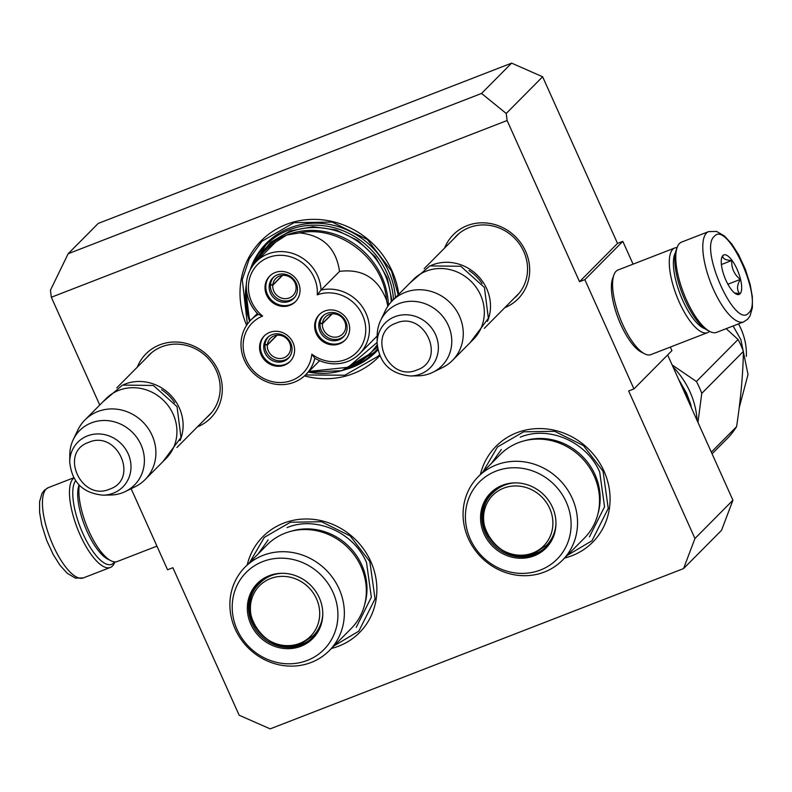 <?xml version="1.0" encoding="UTF-8"?>
<svg xmlns="http://www.w3.org/2000/svg" width="792" height="792" viewBox="0 0 792 792"><rect width="100%" height="100%" fill="white"/><g stroke="black" fill="none" stroke-linecap="round" stroke-linejoin="round"><path stroke-width="1.19" d="M694.95 538.501L732.927 500.207L721.552 530.284L683.575 568.577L694.95 538.501L628.65 390.981L633.947 388.931L584.842 279.655L579.536 281.704L507.108 120.523L51.322 297.257L99.752 405.009M683.575 568.577L270.191 728.868L239.164 715.235L172.864 567.716L167.567 569.765L131.135 488.704M504.801 307.672A45.57 42.313 -135.2 0 0 525.611 251.292A45.57 42.313 -135.2 0 0 484.229 222.849A45.57 42.313 -135.2 0 0 444.639 248.005M137.254 367.201A45.57 42.313 44.8 0 1 176.834 342.035A45.57 42.313 44.8 0 1 218.216 370.488A45.57 42.313 44.8 0 1 197.406 426.858M246.609 325.314A82.606 76.695 44.8 0 1 287.07 224.136A82.606 76.695 44.8 0 1 392.07 270.993A82.606 76.695 44.8 0 1 398.742 294.287M379.754 355.776A82.606 76.695 44.8 0 1 304.475 375.903M247.203 564.934A68.082 63.212 44.8 0 1 304.514 519.008A68.082 63.212 44.8 0 1 370.795 561.538A68.082 63.212 44.8 0 1 331.422 648.46M480.397 474.517A68.082 63.212 44.8 0 1 537.709 428.591A68.082 63.212 44.8 0 1 603.989 471.121A68.082 63.212 44.8 0 1 564.617 558.043M481.536 93.446L68.152 253.737L98.228 223.423L511.612 63.132L481.536 93.446L506.227 113.464L507.108 120.523M68.152 253.737L50.45 290.199L51.322 297.257M732.927 500.207L667.646 354.945M633.947 388.931L671.933 350.628L670.329 347.064M584.842 279.655L622.819 241.352L633.065 264.152M622.819 241.352L617.522 243.411L579.536 281.704M617.522 243.411L542.629 76.765L506.227 113.464M453.846 238.729A42.54 39.501 44.8 0 1 456.281 236.016A42.54 39.501 44.8 0 1 523.75 251.519A42.54 39.501 -135.2 0 1 516.701 295.931A42.54 39.501 -135.2 0 1 513.998 298.386M206.613 417.582A42.54 39.501 44.8 0 0 209.306 415.117A42.54 39.501 44.8 0 0 216.365 370.715A42.54 39.501 -135.2 0 0 148.896 355.202A42.54 39.501 -135.2 0 0 146.461 357.915M395.426 297.634A77.161 71.636 44.8 0 0 388.724 271.408A77.161 71.636 -135.2 0 0 266.369 243.273A77.161 71.636 -135.2 0 0 250.124 270.042M377.863 349.916A77.161 71.636 44.8 0 1 375.933 351.945A77.161 71.636 44.8 0 1 343.886 369.973M511.612 63.132L542.629 76.765M270.211 239.689A77.161 71.636 -135.2 0 0 266.696 244.233M377.764 349.49A77.161 71.636 44.8 0 1 374.972 351.618M482.892 472.002L497.495 446.965L523.591 431.818L554.687 431.313L583.447 445.569L603.058 471.23L608.236 508.434L592.03 540.718L567.102 555.529M247.391 324.166L242.273 279.665L249.232 258.845L261.964 241.273L293.99 222.681L332.155 222.067L367.438 239.57L391.515 271.062L398.208 294.832M379.378 354.865L377.972 356.331L344.827 375.22L305.464 374.972M249.698 562.429L264.31 537.382L290.407 522.235L321.502 521.73L350.252 535.996L369.864 561.657L375.042 598.851L358.835 631.135L333.917 645.955M431.105 265.449A42.362 39.333 -135.2 0 1 432.432 264.904A42.362 39.333 44.8 0 1 477.853 275.764A42.362 39.333 44.8 0 1 487.476 321.354M468.963 270.527A41.154 38.204 44.8 0 1 482.08 283.536M392.317 300.762L413.365 279.536A42.362 39.333 -135.2 0 1 426.254 271.121A42.362 39.333 44.8 0 1 476.477 287.803A42.362 39.333 44.8 0 1 473.527 339.204L452.47 360.419A42.362 39.333 44.8 0 1 442.52 367.557L432.838 372.29A38.65 35.878 44.8 0 1 430.165 373.468A38.65 35.878 -135.2 0 1 417.928 375.844L410.573 375.982A31.739 29.472 -135.2 0 0 420.621 374.022A31.739 29.472 -135.2 0 0 435.541 334.59A31.739 29.472 -135.2 0 0 394.862 316.711A31.739 29.472 -135.2 0 0 377.111 342.788L377.18 335.432A38.65 35.878 -135.2 0 1 380.615 320.493L385.268 310.781A42.362 39.333 -135.2 0 1 392.317 300.762A42.362 39.333 -135.2 0 1 405.207 292.347A42.362 39.333 44.8 0 1 455.43 309.028A42.362 39.333 44.8 0 1 452.47 360.419M380.615 320.493A38.65 35.878 -135.2 0 1 398.802 303.683A38.65 35.878 44.8 0 1 447.668 324.057A38.65 35.878 44.8 0 1 432.838 372.29M123.72 384.635A42.362 39.333 -135.2 0 1 125.037 384.09A42.362 39.333 44.8 0 1 170.458 394.951A42.362 39.333 44.8 0 1 180.081 440.54M161.578 389.713A41.154 38.204 44.8 0 1 174.685 402.722M84.932 419.958L105.98 398.732A42.362 39.333 -135.2 0 1 118.869 390.317A42.362 39.333 44.8 0 1 169.092 406.989A42.362 39.333 44.8 0 1 166.132 458.39L145.085 479.615A42.362 39.333 44.8 0 1 135.135 486.743L125.453 491.486A38.65 35.878 44.8 0 1 122.78 492.654A38.65 35.878 -135.2 0 1 110.543 495.03L103.188 495.168A31.739 29.472 -135.2 0 0 113.236 493.218A31.739 29.472 -135.2 0 0 128.155 453.776A31.739 29.472 -135.2 0 0 87.476 435.897A31.739 29.472 -135.2 0 0 69.726 461.983L69.795 454.628A38.65 35.878 -135.2 0 1 73.22 439.679L77.883 429.967A42.362 39.333 -135.2 0 1 84.932 419.958A42.362 39.333 -135.2 0 1 97.822 411.533A42.362 39.333 44.8 0 1 148.045 428.215A42.362 39.333 44.8 0 1 145.085 479.615M73.22 439.679A38.65 35.878 -135.2 0 1 91.417 422.869A38.65 35.878 44.8 0 1 140.283 443.243A38.65 35.878 44.8 0 1 125.453 491.486M708.662 231.601L681.635 242.075A48.411 16.612 68.8 0 0 679.486 243.51A48.411 16.612 68.8 0 0 677.19 247.391L676.16 250.203A45.995 15.781 68.8 0 0 684.991 300.168A45.995 15.781 68.8 0 0 707.117 330.046L709.771 331.432A48.411 16.612 68.8 0 0 716.641 332.353L743.668 321.879L747.648 319.245L750.024 315.978L752.4 307.692L752.341 296.752L750.133 284.368L745.371 269.32L738.58 254.668L731.848 244.104L724.512 236.046L716.562 231.412L708.662 231.601A48.411 16.612 68.8 0 0 706.523 233.026A48.411 16.612 68.8 0 0 712.048 286.15A48.411 16.612 68.8 0 0 743.668 321.879M677.19 247.391A48.411 16.612 68.8 0 0 686.476 299.98A48.411 16.612 68.8 0 0 709.771 331.432M748.648 312.929C764.003 300.881 727.501 219.661 714.275 236.432C698.92 248.48 735.422 329.7 748.648 312.929M740.055 293.802A21.176 7.267 68.8 0 0 737.005 269.102A21.176 7.267 68.8 0 0 722.868 255.559A21.176 7.267 68.8 0 0 721.858 257.261A21.176 7.267 68.8 0 0 724.69 277.309A21.176 7.267 68.8 0 0 736.114 294.03A21.176 7.267 68.8 0 0 740.055 293.802M734.521 292.951L739.778 293.683C736.669 290.209 736.827 285.457 740.273 279.437C734.154 274.398 731.323 268.082 731.768 260.509C725.492 260.221 722.492 258.657 722.769 255.826L721.611 258.093M731.768 260.509L721.403 264.528M740.273 279.437L727.898 284.229M114.533 561.894A45.995 15.781 -111.2 0 1 113.622 563.013A45.995 15.781 -111.2 0 1 82.932 533.61A45.995 15.781 -111.2 0 1 75.596 480.774M114.87 561.914L114.791 562.132A48.411 16.612 -111.2 0 1 112.484 566.023A48.411 16.612 -111.2 0 1 110.345 567.448A48.411 16.612 -111.2 0 1 80.18 535.075A48.411 16.612 -111.2 0 1 73.191 478.596A48.411 16.612 -111.2 0 1 73.864 478.002M709.563 331.323A45.392 15.573 -111.2 0 1 707.593 332.62L650.885 354.608A45.392 15.573 -111.2 0 1 644.45 353.737L641.134 352.004A42.362 14.533 -111.2 0 1 620.75 324.482A42.362 14.533 -111.2 0 1 612.622 278.467L613.899 274.953A45.392 15.573 -111.2 0 1 616.057 271.31A45.392 15.573 -111.2 0 1 618.067 269.973L674.774 247.985A45.392 15.573 -111.2 0 1 677.101 247.619M644.45 353.737A45.392 15.573 -111.2 0 1 622.611 324.255A45.392 15.573 -111.2 0 1 613.899 274.953M705.038 328.759A42.362 14.533 -111.2 0 1 682.753 300.445A42.362 14.533 -111.2 0 1 675.487 252.559M707.593 332.62A45.392 15.573 -111.2 0 1 679.318 302.267A45.392 15.573 -111.2 0 1 672.764 249.322A45.392 15.573 -111.2 0 1 674.774 247.985M79.081 485.011L78.933 485.407A42.362 14.533 68.8 0 0 87.061 531.422A42.362 14.533 68.8 0 0 107.445 558.944L110.761 560.677A45.392 15.573 68.8 0 0 117.196 561.548L156.945 546.134M79.339 485.278A45.392 15.573 68.8 0 0 88.922 531.194A45.392 15.573 68.8 0 0 110.761 560.677M387.823 306.276L386.595 300.435C378.071 278.19 362.389 268.508 339.54 271.399L321.027 290.06A38.729 35.957 -135.2 0 0 296.505 254.895A38.729 35.957 -135.2 0 0 256.182 261.667A38.729 35.957 -135.2 0 0 246.451 282.843A38.729 35.957 -135.2 0 0 258.281 314.394A38.729 35.957 -135.2 0 0 250.876 320.027A38.729 35.957 -135.2 0 0 253.054 372.824A38.729 35.957 -135.2 0 0 305.88 374.567A38.729 35.957 -135.2 0 0 314.83 358.251A38.729 35.957 -135.2 0 0 359.578 353.747A38.729 35.957 -135.2 0 0 369.31 332.571A38.729 35.957 -135.2 0 0 321.027 290.06L317.255 294.862A35.709 33.155 -135.2 0 0 285.734 255.717A35.709 33.155 -135.2 0 0 248.569 284.12A35.709 33.155 -135.2 0 0 262.647 316.038A35.709 33.155 -135.2 0 0 257.756 374.715A35.709 33.155 -135.2 0 0 311.86 354.202A35.709 33.155 -135.2 0 0 365.607 332.887A35.709 33.155 -135.2 0 0 317.255 294.862M258.281 314.394L262.647 316.038M309.009 371.418L348.064 367.29L377.111 342.481M388.407 305.425A74.131 68.835 -135.2 0 0 286.793 234.986L275.477 242.233L256.182 261.667M386.595 300.435C383.773 259.033 339.382 224.611 299.524 232.907L286.793 234.986A74.131 68.835 -135.2 0 0 264.241 249.708L267.092 246.837A74.131 68.835 44.8 0 1 344.599 234.016A74.131 68.835 44.8 0 1 391.238 301.9M339.54 271.399C336.154 248.163 322.819 235.333 299.524 232.907M334.224 312.652A14.672 13.622 -135.2 0 0 322.532 316.285A14.672 13.622 -135.2 0 0 319.74 330.719A14.672 13.622 -135.2 0 0 331.68 340.58A14.672 13.622 -135.2 0 0 343.372 336.947A14.672 13.622 -135.2 0 0 346.163 322.512A14.672 13.622 -135.2 0 0 334.224 312.652M319.671 314.236A18.157 16.86 -135.2 0 0 315.503 323.76A18.157 16.86 -135.2 0 0 325.591 341.916A18.157 16.86 -135.2 0 0 345.441 339.798M349.609 330.274A18.157 16.86 -135.2 0 0 339.253 311.969A18.157 16.86 -135.2 0 0 319.275 314.632A18.157 16.86 -135.2 0 0 314.711 324.562A18.157 16.86 -135.2 0 0 325.067 342.857A18.157 16.86 -135.2 0 0 345.055 340.204A18.157 16.86 -135.2 0 0 349.609 330.274M284.585 274.151A14.672 13.622 -135.2 0 0 272.893 277.784A14.672 13.622 -135.2 0 0 270.102 292.228A14.672 13.622 -135.2 0 0 282.041 302.089A14.672 13.622 -135.2 0 0 293.733 298.455A14.672 13.622 -135.2 0 0 296.525 284.011A14.672 13.622 -135.2 0 0 284.585 274.151M270.032 275.745A18.157 16.86 -135.2 0 0 265.865 285.268A18.157 16.86 -135.2 0 0 275.953 303.425A18.157 16.86 -135.2 0 0 295.802 301.297M299.98 291.773A18.157 16.86 -135.2 0 0 289.615 273.478A18.157 16.86 -135.2 0 0 269.636 276.131A18.157 16.86 -135.2 0 0 265.072 286.06A18.157 16.86 -135.2 0 0 275.428 304.366A18.157 16.86 -135.2 0 0 295.416 301.702A18.157 16.86 -135.2 0 0 299.98 291.773M279.14 334.006A14.672 13.622 -135.2 0 0 267.458 337.639A14.672 13.622 -135.2 0 0 264.657 352.084A14.672 13.622 -135.2 0 0 276.606 361.944A14.672 13.622 -135.2 0 0 288.298 358.311A14.672 13.622 -135.2 0 0 291.09 343.867A14.672 13.622 -135.2 0 0 279.14 334.006M264.597 335.59A18.157 16.86 -135.2 0 0 260.42 345.114A18.157 16.86 -135.2 0 0 270.508 363.28A18.157 16.86 -135.2 0 0 290.367 361.152M294.535 351.628A18.157 16.86 -135.2 0 0 284.18 333.333A18.157 16.86 -135.2 0 0 264.191 335.986A18.157 16.86 -135.2 0 0 259.627 345.916A18.157 16.86 -135.2 0 0 269.983 364.211A18.157 16.86 -135.2 0 0 289.971 361.558A18.157 16.86 -135.2 0 0 294.535 351.628M314.83 358.251L311.86 354.202M308.345 372.082A74.131 68.835 -135.2 0 0 369.517 354.113L372.359 351.242A74.131 68.835 -135.2 0 0 377.22 345.748M359.964 362.043L377.358 347.035M392.08 301.01L387.248 277.913L375.408 257.004L357.796 240.451L336.234 229.977L312.949 226.67L290.377 230.878L270.844 242.154L256.39 259.34M377.735 349.351L376.032 350.559M267.745 243.174L270.31 239.61M282.566 275.368L272.775 285.249A12.108 11.236 44.8 0 0 283.378 298.525A12.108 11.236 44.8 0 0 293.01 295.525A12.108 11.236 44.8 0 0 295.317 283.615A12.108 11.236 44.8 0 0 285.466 275.487A12.108 11.236 44.8 0 0 275.824 278.477A12.108 11.236 44.8 0 0 272.804 284.952L270.478 284.575A14.523 13.484 -135.2 0 1 274.408 276.477M272.775 285.249L270.448 284.863A14.523 13.484 -135.2 0 0 279.012 299.495A14.523 13.484 -135.2 0 0 295.03 296.921M282.279 275.398L272.804 284.952M332.204 313.87L322.413 323.74A12.108 11.236 44.8 0 0 333.016 337.016A12.108 11.236 44.8 0 0 342.649 334.026A12.108 11.236 44.8 0 0 344.956 322.116A12.108 11.236 44.8 0 0 335.105 313.978A12.108 11.236 44.8 0 0 325.462 316.978A12.108 11.236 44.8 0 0 322.443 323.453L320.107 323.067A14.523 13.484 -135.2 0 1 324.047 314.978M322.413 323.74L320.087 323.364A14.523 13.484 -135.2 0 0 328.65 337.986A14.523 13.484 -135.2 0 0 344.668 335.422M331.917 313.899L322.443 323.453M277.131 335.224L267.34 345.094A12.108 11.236 44.8 0 0 277.933 358.37A12.108 11.236 44.8 0 0 287.575 355.38A12.108 11.236 44.8 0 0 289.882 343.471A12.108 11.236 44.8 0 0 280.031 335.333A12.108 11.236 44.8 0 0 270.389 338.332A12.108 11.236 44.8 0 0 267.359 344.807L265.033 344.431A14.523 13.484 -135.2 0 1 268.973 336.333M267.34 345.094L265.013 344.718A14.523 13.484 -135.2 0 0 273.577 359.35A14.523 13.484 -135.2 0 0 289.585 356.776M276.834 335.254L267.359 344.807M500.197 454.549A59.301 55.064 44.8 0 1 594.247 476.17A59.301 55.064 -135.2 0 1 584.417 538.075L562.419 560.251A59.301 55.064 -135.2 0 0 572.25 498.356A59.301 55.064 44.8 0 0 478.2 476.735L500.197 454.549M690.743 406.336L690.792 404.435A90.773 84.279 -135.2 0 0 685.446 392.555L684.832 393.178M690.792 404.435L690.169 405.058M489.05 537.303A38.432 35.68 44.8 0 1 486.179 532.016L486.13 531.907M555.974 523.393A38.432 35.68 -135.2 0 1 546.173 546.985A38.432 35.68 -135.2 0 1 485.229 532.976A38.432 35.68 44.8 0 1 491.604 492.872A38.432 35.68 44.8 0 1 515.117 482.873M546.638 546.51A38.432 35.68 44.8 0 1 501.752 549.905M484.031 533.838A39.075 36.283 -135.2 0 0 526.185 557.905A39.075 36.283 -135.2 0 0 555.964 523.74A39.075 36.283 -135.2 0 0 552.479 507.296A39.075 36.283 -135.2 0 0 514.77 482.882A39.075 36.283 -135.2 0 0 484.031 533.838M566.211 501.97A54.767 50.846 -135.2 0 0 496.03 471.121A54.767 50.846 -135.2 0 0 470.29 539.164A54.767 50.846 -135.2 0 0 540.471 570.012A54.767 50.846 -135.2 0 0 566.211 501.97M597.96 513.77A57.875 53.737 -135.2 0 0 595 474.646A57.875 53.737 44.8 0 0 524.393 440.807M478.2 476.735A59.301 55.064 44.8 0 0 468.369 538.629A59.301 55.064 -135.2 0 0 562.419 560.251M685.446 392.555L683.902 391.1M520.225 437.194C548.906 425.175 587.011 441.926 599.722 472.141L604.543 506.801L589.436 536.877M491.406 463.419L501.356 449.519M503.672 488.159A35.907 33.343 -135.2 0 0 486.793 532.778A35.907 33.343 -135.2 0 0 532.808 553.004A35.907 33.343 44.8 0 0 549.688 508.385A35.907 33.343 44.8 0 0 503.672 488.159M555.944 524.116A37.521 34.838 44.8 0 1 546.46 545.411L534.511 553.222C500.138 568.804 465.181 518.027 493.178 492.565A37.521 34.838 -135.2 0 1 504.593 485.11A37.521 34.838 44.8 0 1 514.394 482.902M498.455 488.268A36.917 34.274 44.8 0 1 501.395 486.041M550.717 540.104A36.917 34.274 -135.2 0 0 552.925 537.144M697.96 422.403L701.762 393.377A90.773 84.279 -135.2 0 0 699.296 387.357A90.773 84.279 -135.2 0 0 696.416 381.497L672.131 364.924M696.416 381.497L738.075 339.491A90.773 84.279 44.8 0 1 740.956 345.352A90.773 84.279 -135.2 0 1 743.421 351.371L701.762 393.377M738.471 323.888A60.519 56.192 44.8 0 1 740.985 328.878A60.519 56.192 -135.2 0 1 746.331 356.39M711.325 452.143L736.57 426.69A90.773 84.279 -135.2 0 1 729.264 436.501L712.087 453.816M738.075 339.491L726.145 328.67M697.138 420.552A81.695 75.854 -135.2 0 0 673.012 366.884M736.57 426.69C740.678 399.742 742.965 374.636 743.421 351.371M680.259 383.001L685.634 392.911M678.586 379.269L686.535 393.159L690.07 402.554M690.773 404.999L691.564 408.167M733.105 325.967L740.876 339.679L748.024 374.537L739.183 407.821M267.013 544.975A59.301 55.064 44.8 0 1 361.053 566.597A59.301 55.064 -135.2 0 1 351.222 628.492L329.225 650.678A59.301 55.064 -135.2 0 0 339.055 588.773A59.301 55.064 44.8 0 0 245.015 567.151L267.013 544.975M255.856 627.729A38.432 35.68 44.8 0 1 252.995 622.443L253.034 622.354C246.965 607.088 249.074 593.743 259.36 582.328M322.78 613.81A38.432 35.68 -135.2 0 1 312.979 637.412A38.432 35.68 -135.2 0 1 252.044 623.403A38.432 35.68 44.8 0 1 258.41 583.288A38.432 35.68 44.8 0 1 281.922 573.299M313.454 636.926A38.432 35.68 44.8 0 1 268.567 640.332M250.836 624.254A39.075 36.283 -135.2 0 0 292.99 648.321A39.075 36.283 -135.2 0 0 322.78 614.156A39.075 36.283 -135.2 0 0 319.285 597.722A39.075 36.283 -135.2 0 0 281.576 573.299A39.075 36.283 -135.2 0 0 250.836 624.254M333.026 592.386A54.767 50.846 -135.2 0 0 262.845 561.548A54.767 50.846 -135.2 0 0 237.105 629.581A54.767 50.846 -135.2 0 0 307.286 660.429A54.767 50.846 -135.2 0 0 333.026 592.386M364.775 604.187A57.875 53.737 -135.2 0 0 361.805 565.062A57.875 53.737 44.8 0 0 291.199 531.224M245.015 567.151A59.301 55.064 44.8 0 0 235.184 629.056A59.301 55.064 -135.2 0 0 329.225 650.678M287.031 527.62C315.721 515.592 353.826 532.343 366.528 562.558L371.349 597.217L356.242 627.304M258.212 553.836L268.161 539.946M270.478 578.576A35.907 33.343 -135.2 0 0 253.598 623.195A35.907 33.343 -135.2 0 0 299.623 643.421A35.907 33.343 44.8 0 0 316.503 598.802A35.907 33.343 44.8 0 0 270.478 578.576M322.76 614.543A37.521 34.838 44.8 0 1 313.266 635.827L301.316 643.639C266.944 659.221 231.987 608.444 259.984 582.991A37.521 34.838 -135.2 0 1 271.399 575.537A37.521 34.838 44.8 0 1 281.2 573.319M265.261 578.685A36.917 34.274 44.8 0 1 268.201 576.457M317.523 630.521A36.917 34.274 -135.2 0 0 319.73 627.561M417.077 369.933C446.985 360.053 424.661 310.365 396.059 323.176C366.151 333.056 388.486 382.734 417.077 369.933M109.692 489.119C139.6 479.239 117.266 429.561 88.674 442.362C58.766 452.242 81.101 501.92 109.692 489.119M110.345 567.448L83.309 577.932A48.411 16.612 -111.2 0 1 51.698 542.203A48.411 16.612 -111.2 0 1 46.164 489.08A48.411 16.612 -111.2 0 1 48.302 487.654L73.745 477.784M246.52 290.189A72.923 67.706 -135.2 0 0 250.213 320.72M245.718 289.159A74.131 68.835 -135.2 0 0 245.619 290.248A74.131 68.835 -135.2 0 0 249.648 321.334M308.296 372.141L341.619 370.686L369.517 354.113A74.131 68.835 -135.2 0 0 377.15 344.807M275.477 242.233A72.923 67.706 -135.2 0 0 256.271 261.578M252.371 266.27L264.241 249.708A74.131 68.835 -135.2 0 0 252.4 266.221M246.322 284.833A74.131 68.835 -135.2 0 0 245.738 288.991M345.183 369.527A76.25 70.795 -135.2 0 0 374.18 352.42A76.25 70.795 -135.2 0 0 377.616 348.688M393.495 299.574A76.25 70.795 -135.2 0 0 344.649 231.412A76.25 70.795 -135.2 0 0 265.904 245.025A76.25 70.795 -135.2 0 0 250.757 268.854M486.179 532.016A38.432 35.68 44.8 0 1 492.079 492.396M252.995 622.443A38.432 35.68 44.8 0 1 258.895 582.813M519.136 293.208L484.318 328.314M458.984 233.551L424.166 268.656M377.111 342.788C379.16 363.033 390.317 374.091 410.573 375.982M211.751 412.404L176.933 447.5M151.589 352.737L116.78 387.842M69.726 461.983C71.775 482.219 82.932 493.287 103.188 495.168M83.309 577.932L75.408 578.111L67.3 573.339L59.964 565.221L53.242 554.588L46.629 540.253L41.758 524.848L39.61 512.513L39.6 501.613L41.946 493.545L44.322 490.278L48.302 487.654M162.905 461.657L180.992 437.481L177.032 406.642L153.4 385.466L122.473 385.09L102.742 401.99M470.29 342.461L488.377 318.295L484.417 287.447L460.786 266.27L429.858 265.904L410.137 282.803M246.332 284.625L245.698 289.07L249.589 321.394M359.578 353.747L377.18 335.996M305.88 374.567L319.641 360.687M250.876 320.027L257.38 313.474M344.876 369.636L374.18 352.42L377.655 348.916M274.725 236.135L265.904 245.025L250.718 268.933M486.229 531.937C480.16 516.671 482.269 503.326 492.555 491.911"/></g></svg>
